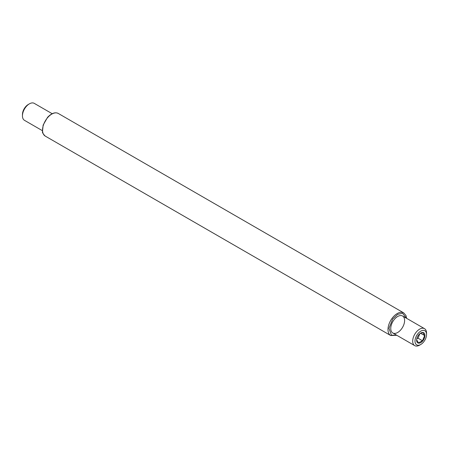 <?xml version="1.0" encoding="UTF-8"?>
<svg xmlns="http://www.w3.org/2000/svg" width="449" height="449" viewBox="0 0 449 449"><rect width="100%" height="100%" fill="white"/><g stroke="black" fill="none" stroke-linecap="round" stroke-linejoin="round"><path stroke-width="0.67" d="M52.174 113.698L34.276 103.365A9.799 5.657 120 0 0 29.376 103.848A9.799 5.657 120 0 0 22.45 115.848A9.799 5.657 120 0 0 24.482 120.332L42.374 130.665M29.376 103.848L28.225 104.516A8.166 4.715 120 0 0 22.45 114.512L22.45 115.848M420.775 344.484L419.624 345.152A9.799 5.657 -60 0 1 414.724 345.635A9.799 5.657 -60 0 1 412.693 341.15A9.799 5.657 -60 0 1 416.969 331.295A9.799 5.657 -60 0 1 424.518 328.668A9.799 5.657 -60 0 1 426.55 333.152L426.55 334.488A8.166 4.715 -60 0 1 420.775 344.484A8.166 4.715 -60 0 1 415.005 341.15A8.166 4.715 -60 0 1 420.775 331.154A8.166 4.715 -60 0 1 426.55 334.488M424.934 335.42A5.876 3.396 -60 0 1 420.702 342.66A5.876 3.396 -60 0 1 416.621 340.045A5.876 3.396 -60 0 1 420.629 333.107A5.876 3.396 -60 0 1 424.934 335.42M416.627 339.842L418.479 342.868L422.475 340.757L424.619 335.622L422.767 332.597L420.747 333.124M420.494 333.237L424.445 335.425M422.475 340.757L418.013 338.176L419.91 333.624M416.779 338.832L418.013 338.176M397.685 316.489A9.799 5.657 -60 0 1 404.611 320.491A9.799 5.657 -60 0 1 397.685 332.485A9.799 5.657 -60 0 1 390.759 328.488A9.799 5.657 -60 0 1 397.685 316.489L397.685 316.489M58.308 113.468A13.06 7.543 120 0 0 45.242 121.005A13.06 7.543 120 0 0 45.242 136.092L390.692 335.532A13.06 7.543 -60 0 1 390.692 320.451A13.06 7.543 -60 0 1 403.758 312.908L58.308 113.468C55.154 111.908 51.584 113.182 47.588 117.29L43.132 125.103L42.487 131.624C42.139 132.376 43.059 133.864 45.242 136.092M396.596 335.173L391.455 335.223L388.969 328.331L392.752 318.958L397.685 314.356L402.596 313.256L406.39 318.201M424.518 328.668L402.585 316.006M414.724 345.635L392.785 332.973M406.626 318.335L405.991 315.552L403.758 312.908M390.692 335.532L396.826 335.302"/></g></svg>
